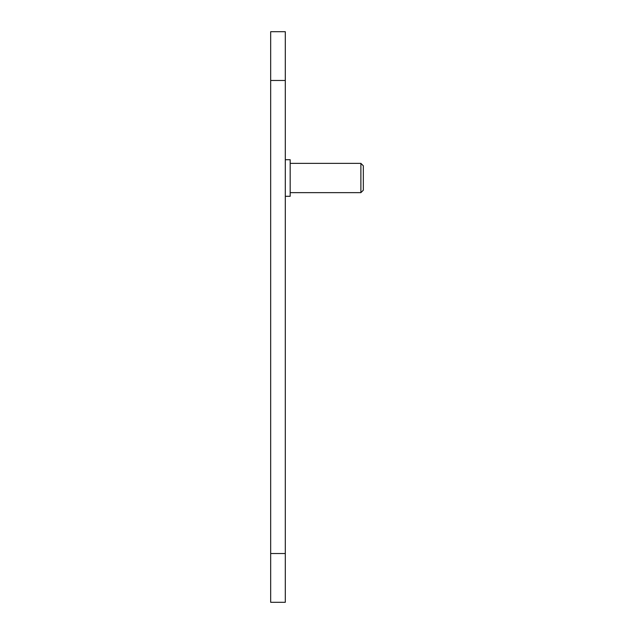 <?xml version="1.0" encoding="UTF-8"?>
<svg xmlns="http://www.w3.org/2000/svg" width="634" height="634" viewBox="0 0 634 634"><rect width="100%" height="100%" fill="white"/><g stroke="black" fill="none" stroke-linecap="round" stroke-linejoin="round"><path stroke-width="0.95" d="M270.67 80.47L270.67 602.3L285.3 602.3L285.3 31.7L270.67 31.7L270.67 80.47L285.3 80.47M360.889 163.374L363.33 165.815L363.33 190.2L360.889 192.641L360.889 163.374L290.174 163.374M285.3 196.294L290.174 196.294L290.174 159.72L285.3 159.72M270.67 553.53L285.3 553.53M360.889 192.641L290.174 192.641"/></g></svg>

